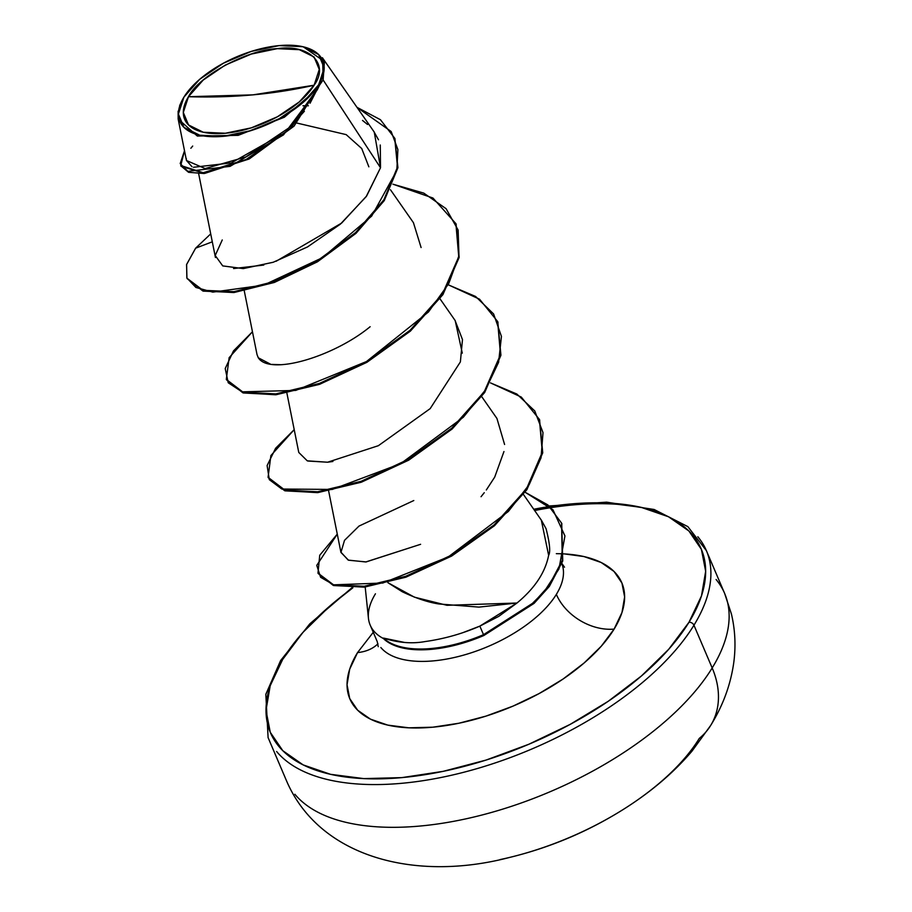 <?xml version="1.0" encoding="UTF-8"?>
<svg xmlns="http://www.w3.org/2000/svg" width="912" height="912" viewBox="0 0 912 912"><rect width="100%" height="100%" fill="white"/><g stroke="black" fill="none" stroke-linecap="round" stroke-linejoin="round"><path stroke-width="1.37" d="M533.748 509.261A234.167 112.005 156.9 0 1 688.993 622.246A4.081 2.975 31.5 0 1 693.952 625.222A238.249 113.966 -23.1 0 0 697.84 536.746A238.249 113.966 156.9 0 1 693.952 625.222L712.181 667.96A238.249 113.966 -23.1 0 0 716.08 579.485A238.249 113.966 156.9 0 1 712.181 667.96A95.304 69.392 31.5 0 1 710.881 725.108A95.304 69.392 31.5 0 1 699.276 738.412A190.608 91.166 156.9 0 1 625.894 807.793A190.608 91.166 156.9 0 1 513.068 856.573M314.116 85.215L252.955 94.859L188.465 96.706C198.964 75.445 248.224 49.476 277.259 48.655C308.689 43.947 330.019 63.464 314.116 85.215A72.413 34.633 156.9 0 1 225.332 133.255A72.413 34.633 156.9 0 1 188.465 96.706A544.578 396.549 -148.5 0 0 252.955 94.859A544.578 396.549 -148.5 0 0 314.116 85.215L319.268 69.46L314.081 56.989L299.318 49.681L277.259 48.655L251.245 54.082L225.23 65.117L203.182 80.085L188.465 96.706L183.312 112.45L188.51 124.933L203.262 132.24L225.332 133.255L251.347 127.84L277.351 116.804L299.398 101.836L314.116 85.215M276.074 261.277L341.647 223.064L366.624 196.012L380.509 167.751L323.122 79.948L319.462 85.272L318.664 84.793A77.657 37.141 156.9 0 1 223.451 136.321A77.657 37.141 156.9 0 1 183.928 97.117A77.657 37.141 156.9 0 1 298.897 45.965A77.657 37.141 156.9 0 1 318.664 84.793L319.462 85.272L323.122 79.948L324.433 61.56L303.263 46.797M534.637 510.526A238.249 113.966 156.9 0 1 644.59 508.166M282.674 659.422A234.167 112.005 156.9 0 1 352.853 587.818L330.269 605.659L302.955 632.381L282.674 659.422A4.081 2.975 -148.5 0 0 280.6 660.584A4.081 2.975 31.5 0 1 282.674 659.422L270.191 685.744L266.008 710.345L270.26 732.279L282.8 750.69L303.149 764.894L330.509 774.311L363.842 778.609L401.861 777.617L443.118 771.358L486.005 760.095L528.892 744.238L570.114 724.413L608.11 701.374L641.398 676.009L668.713 649.287L688.993 622.246A234.167 112.005 156.9 0 1 401.861 777.617A234.167 112.005 156.9 0 1 282.674 659.422M357.561 652.57A47.652 34.702 -148.5 0 0 377.956 643.781A47.652 34.702 31.5 0 1 357.561 652.57L349.684 669.191L347.039 684.73L349.718 698.569L357.641 710.197L370.489 719.158L387.76 725.108L408.815 727.822L432.812 727.195L458.861 723.25L485.936 716.125L513.023 706.116L539.049 693.599L563.035 679.052L584.056 663.035L601.304 646.175L614.107 629.098A147.858 70.726 156.9 0 1 432.812 727.195A147.858 70.726 156.9 0 1 357.561 652.57L373.259 632.312M380.84 647.509A100.206 47.926 -23.1 0 0 467.138 654.098A100.206 47.926 -23.1 0 0 556.354 594.385A47.652 34.702 -148.5 0 0 614.107 629.098A47.652 34.702 31.5 0 1 556.354 594.385A100.206 47.926 -23.1 0 0 561.826 563.616A100.206 47.926 -23.1 0 1 556.354 594.385A100.206 47.926 -23.1 0 1 467.138 654.098A100.206 47.926 -23.1 0 1 380.84 647.509M368.87 620.935A100.206 47.926 -23.1 0 0 383.872 638.765L383.382 638.069C398.077 642.8 412.007 643.952 425.174 641.546C444.041 638.913 462.27 633.772 479.837 626.122L516.967 603.026L478.925 607.107L438.797 603.961C427.922 602.262 415.712 598.169 402.192 591.706L387.885 582.677L414.413 597.166L446.971 605.306L516.967 603.026L498.739 616.375L479.837 626.122L483.873 635.493L533.987 603.436L549.229 586.564L562.658 561.154L561.724 523.465L562.738 560.88L549.366 586.382L534.124 603.322L483.873 635.493A95.236 45.554 156.9 0 1 384.043 639.164L383.872 638.765A100.206 47.926 156.9 0 1 371.64 627.958A100.206 47.926 156.9 0 1 375.448 593.803M548.579 555.636L548.636 555.305C550.609 551.988 549.754 543.119 546.071 528.709L541.523 520.421L523.511 494.566M413.797 500.54L359.009 526.076L344.508 540.349L340.94 552.433L348.521 560.207L366.111 561.929L420.603 544.304M484.272 492.685L481.034 496.721M494.726 477.09L486.313 489.983L494.726 477.09L503.96 451.543M504.587 444.486L496.937 418.471L481.753 396.686M286.904 393.14L298.771 452.443L307.276 460.834L327.579 462.224L332.914 461.483M462.293 353.149L455.191 320.591L440.006 298.817M244.279 290.905L257.024 354.574L258.313 357.789L270.613 364.241M271.901 364.424L281.249 364.72M421.093 247.54L413.444 222.699L390.439 189.707M233.575 268.561L263.796 265.061M322.654 58.106L323.122 79.948L380.509 167.751L374.251 132.08L322.381 57.707M178.159 119.016L186.458 160.512L205.143 168.572L245.659 157.001L289.389 127.543L317.433 88.897L284.384 117.215L238.192 135.352L197.334 136.048L178.159 119.016L178.125 111.184M179.641 105.587L182.981 98.69M296.924 123.063L346.184 134.623L361.733 148.542L368.858 166.828M187.131 278.605L202.84 290.985L233.734 292.535L274.181 282.503L317.285 261.892L356.033 233.312L384.34 200.458L397.906 167.546L394.896 138.647L397.849 167.888L384.214 200.651L356.011 233.335L317.467 261.79L274.569 282.355L234.259 292.478L203.308 291.122L186.949 278.194L202.966 290.301L233.917 291.658L274.227 281.546L317.114 260.969L355.669 232.514L383.861 199.831L397.507 167.078L394.725 138.248L380.441 119.711L356.98 107.331L391.145 131.499L397.894 149.568L396.811 170.498L371.663 216.11L322.46 257.686L263.522 285.16L212.815 292.125L195.909 287.462L186.846 277.932L186.618 264.434L195.624 248.178L186.572 264.605L186.949 278.194M180.941 165.893L188.567 172.311L203.969 173.508L248.873 159.087L293.926 126.244L319.257 85.534L294.143 126.004L249.455 158.791L204.641 173.44L181.1 166.303L180.747 165.494L203.205 172.721L246.251 159.418L290.404 128.581L317.376 89.638L319.223 85.739L317.376 89.638L283.507 134.862L230.075 166.36L187.849 171.365L180.188 163.59L184.509 150.754L180.747 165.494M222.254 239.959L215.221 255.508L222.733 265.905L243.253 268.607L273.212 262.257L307.504 246.947L340.347 224.181L366.179 196.639L380.509 167.751L380.27 145.008M378.491 139.775L373.897 131.59M367.547 124.488L362.52 120.441M308.37 105.769L302.966 105.781M192.694 146.057L190.859 148.257M186.31 158.574L186.379 159.976M186.447 160.444L191.987 166.714M193.435 167.284L231.386 162.883L281.238 134.623M291.099 125.924L304.38 111.264M310.057 103.227L317.433 88.897M195.624 248.178L212.291 241.817L195.624 248.178L210.706 233.894L195.624 248.178M556.331 553.675A147.858 70.726 156.9 0 1 614.107 629.098L621.984 612.476L624.629 596.938L621.95 583.087L614.027 571.459L601.179 562.499L583.908 556.548L564.517 553.926M549.662 506.502L569.806 504.051L607.825 503.048L641.159 507.346L668.519 516.773L688.868 530.966L701.408 549.389L705.66 571.311L701.476 595.912L688.993 622.246A4.081 2.975 -148.5 0 1 693.952 625.222A238.249 113.966 156.9 0 1 481.821 767.197A238.249 113.966 156.9 0 1 276.632 751.522A238.249 113.966 -23.1 0 0 481.821 767.197A238.249 113.966 -23.1 0 0 693.952 625.222L712.181 667.96A238.249 113.966 156.9 0 1 500.05 809.947A238.249 113.966 156.9 0 1 294.872 794.261A238.249 113.966 -23.1 0 0 500.05 809.947A238.249 113.966 -23.1 0 0 712.181 667.96A95.304 69.392 -148.5 0 1 710.881 725.108M226.313 379.403L229.151 357.652L252.453 331.763L233.483 350.903L225.218 368.551L228.217 382.755L242.033 391.852L295.75 390.416L366.476 361.54L428.458 311.984L448.715 283.632L458.964 255.634L458.12 230.041L446.105 208.711L423.784 193.116L392.947 184.201L432.949 198.029L455.897 223.657L458.747 256.762L442.502 293.892L410.012 330.326L366.635 361.448L319.382 383.439L275.823 393.893L243.002 392.149L226.313 379.403L243.356 392.969L276.176 394.714L319.724 384.26L366.989 362.258L410.366 331.147L442.844 294.713L459.101 257.583L456.068 224.067L459.158 257.252L442.958 294.542L410.354 331.147L366.761 362.395L319.28 384.408L275.618 394.771L242.877 392.821L226.495 379.814M268.071 477.307L270.898 455.544L294.211 429.643L275.595 448.282L267.113 465.565L269.314 479.666L281.831 489.037L332.253 489.436L400.642 463.672L463.353 417.217L485.492 389.88L498.602 362.303L501.44 336.403L493.609 313.956L475.597 296.468L448.75 285.023L479.541 299.193L497.644 321.526L500.506 354.62L484.261 391.75L451.793 428.173L408.428 459.295L361.175 481.297L317.615 491.773L284.783 490.04L268.071 477.307L285.137 490.85L317.969 492.583L361.528 482.117L408.781 460.115L452.135 428.993L484.614 392.57L500.859 355.441L497.815 321.936L500.916 355.11L484.728 392.399L452.135 429.005L408.553 460.241L361.084 482.277L317.41 492.64L284.658 490.713L268.253 477.717M317.98 573.112L319.736 555.248L337.269 534.124L316.76 565.383L320.614 577.296L333.712 584.831L382.766 583.03L448.168 557.004L508.36 511.461L529.177 484.648L541.044 457.767L543.005 432.641L534.763 410.936L516.842 394.03L490.496 382.903L521.288 397.073L539.402 419.417L542.309 452.181L526.463 488.935L494.167 524.89L451.429 555.157L405.703 576.293L364.219 586.268L333.404 584.74L317.98 573.112L333.758 585.561L364.572 587.077L406.057 577.114L451.782 555.967L494.509 525.7L526.817 489.755L542.663 453.002L539.573 419.816L542.72 452.683L526.919 489.607L494.475 525.734L451.508 556.126L405.566 577.273L363.979 587.146L333.268 585.413L318.163 573.511M525.13 492.263L547.907 504.94L561.553 523.066L562.305 560.344L548.876 585.755L533.645 602.627L483.52 634.684L529.439 606.4L544.259 591.557L558.965 568.951L564.938 535.925L552.991 509.831L525.13 492.263M370.135 326.713C334.225 356.364 269.952 376.04 258.313 357.789L258.187 357.584M455.02 320.34L462.475 339.572L460.378 361.904L430.179 408.622L378.366 445.694L327.579 462.224L307.8 461.016M420.557 544.327L365.78 561.963L348.213 560.105L340.871 552.091M541.318 520.114L548.636 555.305C545.308 572.417 534.751 588.331 516.967 603.026M404.597 642.458L383.382 638.069L384.043 639.164A95.236 45.554 -23.1 0 0 483.873 635.493L483.52 634.684A95.236 45.554 156.9 0 1 383.382 638.069A95.236 45.554 -23.1 0 0 483.52 634.684L479.837 626.122L463.49 632.415M318.664 84.793L302.875 102.623L279.243 118.674L251.347 130.507L223.451 136.321L199.785 135.227L183.962 127.395L178.399 114.011L183.928 97.117L199.705 79.298L223.349 63.247L251.233 51.414L279.14 45.6L302.795 46.694L318.619 54.526L324.193 67.91L318.664 84.793M500.027 859.594A190.608 91.166 -23.1 0 0 603.163 821.222M549.081 505.978L606.605 502.159L654.132 509.489L687.865 526.634L706.39 550.654L724.618 593.393L731.39 613.879C735.095 629.485 735.927 645.445 733.875 661.77C730.854 684.148 723.136 705.352 710.71 725.382L692.014 751.112C674.173 772.088 652.103 791 625.803 807.85C589.722 830.866 550.951 847.396 509.5 857.462C413.752 882.485 318.539 856.436 286.322 780.353L268.094 737.603L265.825 694.328L280.6 660.584L309.806 623.842L351.85 587.818M378.241 646.676L377.249 641.649L370.215 625.153M365.188 587.009L368.448 618.302M198.668 173.736L215.437 257.492M328.651 491.021L340.94 552.433M395.067 139.057L394.725 138.248M561.587 563.023L564.517 567.218M455.897 223.657L456.251 224.466M497.644 321.526L497.998 322.335M539.402 419.417L539.744 420.227M561.553 523.066L561.906 523.876M183.449 97.903L182.902 98.838"/></g></svg>
